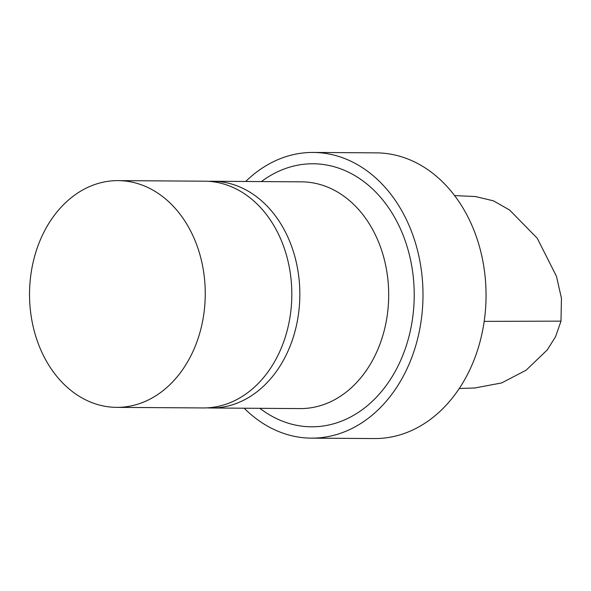 <?xml version="1.0" encoding="UTF-8"?>
<svg xmlns="http://www.w3.org/2000/svg" width="591" height="591" viewBox="0 0 591 591"><rect width="100%" height="100%" fill="white"/><g stroke="black" fill="none" stroke-linecap="round" stroke-linejoin="round"><path stroke-width="0.89" d="M475.496 196.552L493.441 200.829L509.612 210.041L537.241 238.247L556.471 276.307L561.45 298.292L560.992 321.135L555.584 336.671L547.259 349.916L526.108 370.21L501.656 382.938L474.787 387.984M244.194 408.211A142.852 110.702 -89.6 0 0 311.346 438.138L374.399 438.559A142.852 110.702 -89.6 0 0 486.053 296.446A142.852 110.702 -89.6 0 0 376.304 152.862L313.245 152.441A142.852 110.702 -89.6 0 0 245.701 181.467M311.346 438.138A142.852 110.702 -89.6 0 0 422.993 296.025A142.852 110.702 -89.6 0 0 313.245 152.441M259.892 408.322A131.512 101.918 -89.6 0 0 389.632 380.604A131.512 101.918 -89.6 0 0 390.762 211.009A131.512 101.918 -89.6 0 0 261.399 181.57M207.212 407.849A113.376 87.86 -89.6 0 0 211.223 407.997L300.073 408.588A113.376 87.86 -89.6 0 0 388.686 295.796A113.376 87.86 -89.6 0 0 301.587 181.843L212.73 181.252A113.376 87.86 -89.6 0 0 208.719 181.341M211.223 407.997A113.376 87.86 -89.6 0 0 299.836 295.204A113.376 87.86 -89.6 0 0 212.73 181.252M32.18 266.763A113.376 87.86 -89.6 0 0 116.641 407.369A113.376 87.86 -89.6 0 0 205.254 294.577A113.376 87.86 -89.6 0 0 118.148 180.617A113.376 87.86 -89.6 0 0 32.18 266.763M116.641 407.369L203.201 407.945A113.376 87.86 -89.6 0 0 291.814 295.153A113.376 87.86 -89.6 0 0 204.708 181.193L118.148 180.617M560.992 321.135L484.184 321.371M459.281 388.494L475.592 387.955M454.582 195.584L476.006 196.574"/></g></svg>
